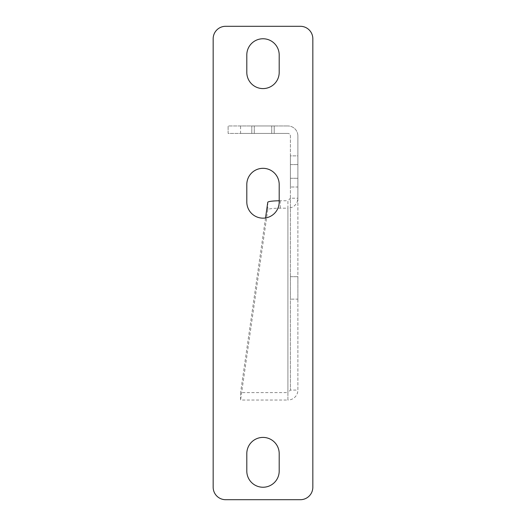 <?xml version="1.0" encoding="UTF-8"?>
<svg xmlns="http://www.w3.org/2000/svg" width="526" height="526" viewBox="0 0 526 526"><rect width="100%" height="100%" fill="white"/><g stroke="black" fill="none" stroke-linecap="round" stroke-linejoin="round"><path stroke-width="0.39" stroke-dasharray="2.63 1.97" d="M240.573 125.964L228.12 125.964L228.12 133.44L240.573 133.44L240.573 125.964L287.913 125.964L228.12 125.964L228.12 133.44L287.913 133.44L240.573 133.44M274.21 125.964L251.79 125.964L274.21 125.964L251.79 125.964L274.21 125.964L251.79 125.964L274.21 125.964L251.79 125.964L274.21 125.964L251.79 125.964L274.21 125.964L251.79 125.964L274.21 125.964L251.79 125.964L274.21 125.964L251.79 125.964L274.21 125.964L251.79 125.964L274.21 125.964L251.79 125.964L274.21 125.964L251.79 125.964L274.21 125.964L251.79 125.964L274.21 125.964L274.21 133.44L251.79 133.44L274.21 133.44L251.79 133.44L274.21 133.44L251.79 133.44L274.21 133.44L251.79 133.44L274.21 133.44L251.79 133.44L274.21 133.44L251.79 133.44L274.21 133.44L251.79 133.44L274.21 133.44L251.79 133.44L274.21 133.44L251.79 133.44L274.21 133.44L251.79 133.44L274.21 133.44L251.79 133.44L274.21 133.44L251.79 133.44L274.21 133.44L274.21 125.964M297.88 135.932A9.968 9.968 0 0 0 287.913 125.964A9.968 9.968 0 0 1 297.88 135.932L297.88 198.217L290.405 198.217L290.405 135.932A2.492 2.492 0 0 0 287.913 133.44A2.492 2.492 0 0 1 290.405 135.932L290.405 390.068L290.405 198.217L287.913 200.768L287.913 392.62L290.405 390.068L297.88 390.068L297.88 135.932M290.405 187.006L290.405 164.585L290.405 187.006L297.88 187.006L297.88 164.585L297.88 187.006L290.405 187.006M290.405 299.13L290.405 276.702L290.405 299.13L297.88 299.13L297.88 276.702L297.88 299.13L290.405 299.13M290.405 155.86L290.405 178.288L290.405 155.86L290.405 178.288L290.405 155.86L297.88 155.86L297.88 178.288L297.88 155.86L297.88 178.288L297.88 155.86L290.405 155.86M297.88 198.217L297.88 390.068A9.968 9.968 0 0 1 287.913 400.036L287.913 392.62L240.573 392.62L240.573 400.036L287.913 400.036L287.913 208.184A9.968 9.968 0 0 0 297.88 198.217M267.767 202.286L267.767 209.703A12.46 1.545 180 0 1 280.22 208.184L287.913 208.184L287.913 200.768L280.22 200.768A12.46 1.545 0 0 0 279.194 200.774M267.767 209.703L240.573 400.036M265.531 217.955L240.573 392.62M290.405 178.288L297.88 178.288L290.405 178.288M290.405 276.702L297.88 276.702L290.405 276.702M290.405 164.585L297.88 164.585L290.405 164.585M251.79 125.964L251.79 133.44L251.79 125.964M254.282 125.964L254.282 133.44L254.282 125.964M271.718 125.964L271.718 133.44L271.718 125.964M225.628 499.7A12.46 12.46 0 0 1 213.168 487.24L213.168 38.76A12.46 12.46 0 0 1 225.628 26.3L300.372 26.3A12.46 12.46 0 0 1 312.832 38.76L312.832 487.24A12.46 12.46 0 0 1 300.372 499.7L225.628 499.7M246.806 72.397A16.194 16.194 0 0 0 263 88.592A16.194 16.194 0 0 0 279.194 72.397L279.194 54.954A16.194 16.194 0 0 0 263 38.76A16.194 16.194 0 0 0 246.806 54.954L246.806 72.397M279.194 453.603L279.194 471.046A16.194 16.194 0 0 1 263 487.24A16.194 16.194 0 0 1 246.806 471.046L246.806 453.603A16.194 16.194 0 0 1 263 437.408A16.194 16.194 0 0 1 279.194 453.603M246.806 201.958L246.806 184.514A16.194 16.194 0 0 1 263 168.32A16.194 16.194 0 0 1 279.194 184.514L279.194 201.958A16.194 16.194 0 0 1 263 218.152A16.194 16.194 0 0 1 246.806 201.958M280.22 200.768L280.22 208.184"/><path stroke-width="0.79" d="M279.194 200.774A12.46 1.545 0 0 0 267.767 202.286L265.531 217.955M213.168 487.24A12.46 12.46 0 0 0 225.628 499.7L300.372 499.7A12.46 12.46 0 0 0 312.832 487.24L312.832 38.76A12.46 12.46 0 0 0 300.372 26.3L225.628 26.3A12.46 12.46 0 0 0 213.168 38.76L213.168 487.24M279.194 453.603L279.194 471.046A16.194 16.194 0 0 1 263 487.24A16.194 16.194 0 0 1 246.806 471.046L246.806 453.603A16.194 16.194 0 0 1 263 437.408A16.194 16.194 0 0 1 279.194 453.603M246.806 72.397A16.194 16.194 0 0 0 263 88.592A16.194 16.194 0 0 0 279.194 72.397L279.194 54.954A16.194 16.194 0 0 0 263 38.76A16.194 16.194 0 0 0 246.806 54.954L246.806 72.397M246.806 201.958L246.806 184.514A16.194 16.194 0 0 1 263 168.32A16.194 16.194 0 0 1 279.194 184.514L279.194 201.958A16.194 16.194 0 0 1 263 218.152A16.194 16.194 0 0 1 246.806 201.958"/></g></svg>

